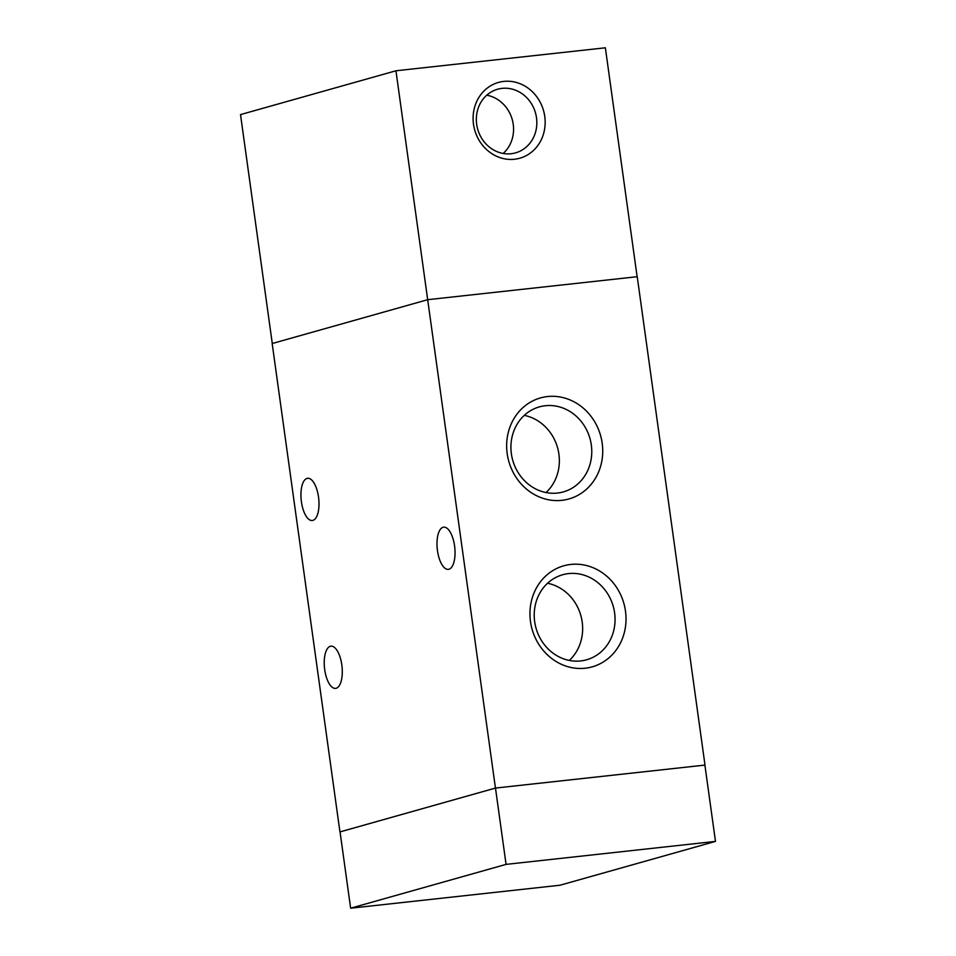 <?xml version="1.0" encoding="UTF-8"?>
<svg xmlns="http://www.w3.org/2000/svg" width="956" height="956" viewBox="0 0 956 956"><rect width="100%" height="100%" fill="white"/><g stroke="black" fill="none" stroke-linecap="round" stroke-linejoin="round"><path stroke-width="1.43" d="M715.482 841.4L560.049 885.22L350.637 908.2L506.071 864.379L715.482 841.4L704.895 765.099L495.483 788.067L506.071 864.379M495.483 788.067L340.049 831.887L350.637 908.2M514.531 159.246A39.363 35.754 -105.7 0 1 475.574 104.264A39.363 35.754 -105.7 0 1 537.284 97.488A39.363 35.754 -105.7 0 1 514.531 159.246M511.125 153.737A33.066 30.03 74.3 0 0 515.559 152.864A33.066 30.03 74.3 0 0 535.48 112.88A33.066 30.03 74.3 0 0 497.574 89.243A33.066 30.03 74.3 0 0 477.104 126.801A33.066 30.03 74.3 0 0 511.125 153.737M503.167 153.462A33.066 30.03 74.3 0 0 512.213 119.464A33.066 30.03 74.3 0 0 486.747 95.206M637.126 276.714L605.363 47.8L395.951 70.78L240.518 114.601L272.281 343.515M340.049 831.899L495.447 788.067L705.002 765.075L637.234 276.702L427.679 299.694L395.951 70.78M341.806 664.862A21.223 8.783 83.7 0 1 335.568 688.38A21.223 8.783 83.7 0 1 324.526 668.232A21.223 8.783 83.7 0 1 330.943 646.172A21.223 8.783 83.7 0 1 341.806 664.862M318.515 496.989A21.223 8.783 83.7 0 1 312.277 520.506A21.223 8.783 83.7 0 1 301.236 500.358A21.223 8.783 83.7 0 1 307.653 478.299A21.223 8.783 83.7 0 1 318.515 496.989M454.566 545.852A21.223 8.783 83.7 0 1 448.328 569.37A21.223 8.783 83.7 0 1 437.286 549.222A21.223 8.783 83.7 0 1 443.704 527.162A21.223 8.783 83.7 0 1 454.566 545.852M585.192 668.22A52.484 47.669 -105.7 0 1 533.257 594.895A52.484 47.669 -105.7 0 1 615.521 585.873A52.484 47.669 -105.7 0 1 585.192 668.22M580.698 660.943A44.167 40.116 74.3 0 0 586.625 659.783A44.167 40.116 74.3 0 0 613.238 606.355A44.167 40.116 74.3 0 0 562.594 574.771A44.167 40.116 74.3 0 0 535.24 624.961A44.167 40.116 74.3 0 0 580.698 660.943M569.31 660.429A44.167 40.116 74.3 0 0 580.83 615.521A44.167 40.116 74.3 0 0 547.549 583.256M561.889 500.335A52.484 47.669 -105.7 0 1 509.954 427.021A52.484 47.669 -105.7 0 1 592.23 417.987A52.484 47.669 -105.7 0 1 561.889 500.335M557.396 493.057A44.167 40.116 74.3 0 0 563.335 491.91A44.167 40.116 74.3 0 0 589.948 438.469A44.167 40.116 74.3 0 0 539.292 406.898A44.167 40.116 74.3 0 0 511.95 457.088A44.167 40.116 74.3 0 0 557.396 493.057M546.019 492.555A44.167 40.116 74.3 0 0 557.539 447.647A44.167 40.116 74.3 0 0 524.258 415.37M339.942 831.911L272.173 343.539L427.679 299.694L495.447 788.067"/></g></svg>
